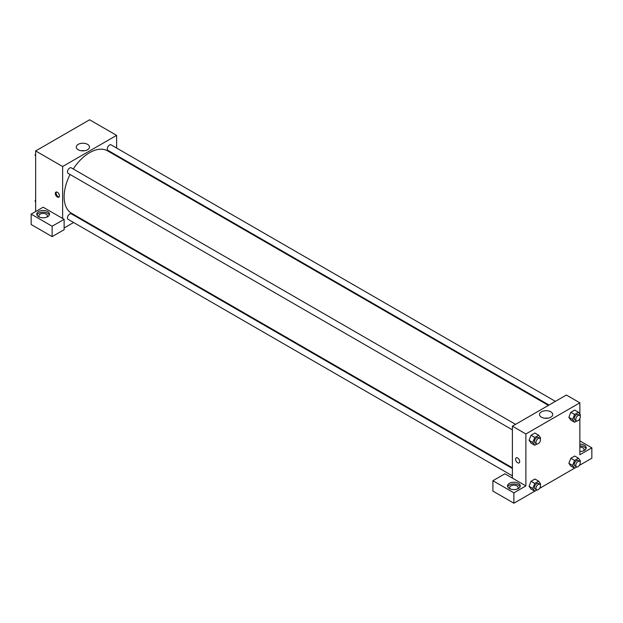 <?xml version="1.0" encoding="UTF-8"?>
<svg xmlns="http://www.w3.org/2000/svg" width="623" height="623" viewBox="0 0 623 623"><rect width="100%" height="100%" fill="white"/><g stroke="black" fill="none" stroke-linecap="round" stroke-linejoin="round"><path stroke-width="0.93" d="M35.651 211.532L35.651 150.937L89.619 119.78L116.602 135.362L116.602 148.033M116.602 155.376L116.602 156.062M87.539 144.349A6.604 3.808 180 0 1 89.471 147.044A6.604 3.808 180 0 1 82.875 150.859A6.604 3.808 180 0 1 76.271 147.044A6.604 3.808 180 0 1 80.344 143.524A6.604 3.808 180 0 1 87.539 144.349M62.635 218.455L43.143 207.202L31.15 214.125L52.137 226.242L64.13 219.319L62.635 218.455L62.635 166.52L35.651 150.937M62.635 166.52L116.602 135.362M84.471 150.743A6.604 3.808 0 0 0 81.27 150.743M57.386 197.032A2.913 1.682 60 0 1 55.478 194.462A2.913 1.682 60 0 1 55.93 192.125A2.913 1.682 60 0 1 58.842 193.808A2.913 1.682 60 0 1 58.842 197.172A2.913 1.682 60 0 1 57.386 197.032M56.358 191.993A2.913 1.682 -120 0 0 58.141 196.595A2.913 1.682 -120 0 0 59.169 196.868M38.649 211.532A6.362 3.676 180 0 1 45.58 210.73A6.362 3.676 180 0 1 49.505 214.125A6.362 3.676 180 0 1 43.143 217.801A6.362 3.676 180 0 1 36.78 214.125A6.362 3.676 180 0 1 38.649 211.532M49.326 214.99A6.362 3.676 0 0 0 44.864 212.318A6.362 3.676 0 0 0 38.649 213.261A6.362 3.676 0 0 0 36.959 214.99M39.545 217.154A4.244 2.445 180 0 1 38.906 215.854A4.244 2.445 180 0 1 41.523 213.596A4.244 2.445 180 0 1 46.141 214.125A4.244 2.445 180 0 1 47.387 215.854A4.244 2.445 180 0 1 46.741 217.154M31.15 214.125L31.15 224.514L52.137 236.631L64.13 229.708L64.13 219.319M52.137 226.242L52.137 236.631M80.562 218.486L79.97 218.837M73.607 222.504L64.13 227.971M512.394 468.496L71.302 213.829A3.177 1.838 120 0 0 68.849 214.678A3.177 1.838 120 0 0 67.463 217.879A3.177 1.838 120 0 0 68.117 219.335L512.394 475.84M555.389 401.36L111.12 144.863A3.177 1.838 120 0 0 108.667 145.712A3.177 1.838 120 0 0 107.281 148.913A3.177 1.838 120 0 0 107.935 150.369L549.034 405.036M515.571 424.349L71.302 167.852A3.177 1.838 120 0 0 68.849 168.701A3.177 1.838 120 0 0 67.463 171.901A3.177 1.838 120 0 0 68.117 173.358L512.394 429.854M70.08 174.487A36.041 20.808 120 0 0 64.13 196.813A36.041 20.808 120 0 0 71.598 213.315L512.394 467.803M548.435 405.378L107.639 150.883A36.041 20.808 120 0 0 73.257 168.981M512.394 478.121L504.895 473.792L492.902 480.715L513.889 492.832L525.882 485.909L512.394 478.121L512.394 426.187L566.362 395.029L579.857 402.816L579.857 414.178M492.902 480.715L492.902 491.103L513.889 503.22L534.721 491.197M539.518 488.424L574.538 468.208M579.335 465.436L591.85 458.209L591.85 447.828L579.857 454.751L579.857 418.555M579.857 447.112A4.244 2.445 180 0 1 582.855 447.828A4.244 2.445 180 0 1 584.094 449.557A4.244 2.445 180 0 1 583.455 450.857M586.041 448.692A6.362 3.676 0 0 0 579.857 445.881M579.857 444.152A6.362 3.676 180 0 1 586.22 447.828A6.362 3.676 180 0 1 579.857 451.496M510.299 488.938A4.244 2.445 180 0 1 509.653 487.638A4.244 2.445 180 0 1 513.889 485.192A4.244 2.445 180 0 1 518.134 487.638A4.244 2.445 180 0 1 517.487 488.938M520.073 486.773A6.362 3.676 0 0 0 515.61 484.102A6.362 3.676 0 0 0 509.396 485.044A6.362 3.676 0 0 0 507.714 486.773M509.396 483.316A6.362 3.676 180 0 1 516.327 482.514A6.362 3.676 180 0 1 520.252 485.909A6.362 3.676 180 0 1 513.889 489.585A6.362 3.676 180 0 1 507.535 485.909A6.362 3.676 180 0 1 509.396 483.316M513.889 492.832L513.889 503.22M579.857 440.897L591.85 447.828M574.577 460.444L570.832 458.279L574.725 456.028L570.832 458.279L568.885 463.302L570.832 466.066L568.885 463.302L572.63 465.467L574.577 460.444L578.479 458.193L580.426 460.965L580.083 461.838M576.781 420.984L574.577 422.254L570.832 420.089L568.885 417.324L570.832 412.301L574.725 410.051L570.832 412.301L574.577 414.466L578.479 412.216L580.426 414.988L580.083 415.86M536.964 443.973L534.76 445.243L531.014 443.078L529.059 440.313M534.76 445.243L532.813 442.47L534.76 437.455L531.014 435.29L534.908 433.04L531.014 435.29L529.067 440.313L531.014 443.078M536.964 489.951L534.76 491.22L532.813 488.455L534.76 483.432L531.014 481.268L534.908 479.017L531.014 481.268L529.067 486.29L531.014 489.063L529.059 486.29M525.882 485.909L525.882 433.974L579.857 402.816M550.794 411.803A6.604 3.808 180 0 1 552.726 414.497A6.604 3.808 180 0 1 546.122 418.313A6.604 3.808 180 0 1 539.526 414.497A6.604 3.808 180 0 1 543.599 410.978A6.604 3.808 180 0 1 550.794 411.803M525.882 433.974L512.394 426.187M547.726 418.197A6.604 3.808 0 0 0 544.525 418.197M516.187 457.85A2.913 1.682 -120 0 0 515.735 460.187A2.913 1.682 -120 0 0 517.643 462.757A2.913 1.682 60 0 1 515.735 460.187A2.913 1.682 60 0 1 516.179 457.85A2.913 1.682 60 0 1 519.099 459.533A2.913 1.682 60 0 1 519.099 462.897A2.913 1.682 60 0 1 517.643 462.757A2.913 1.682 -120 0 0 519.099 462.897M534.76 437.455L538.654 435.204L540.608 437.977L540.266 438.849M539.798 438.335L538.303 437.471A3.177 1.838 120 0 0 535.85 438.319A3.177 1.838 120 0 0 534.464 441.52A3.177 1.838 120 0 0 535.118 442.976L536.621 443.841A3.177 1.838 120 0 0 539.798 442.011A3.177 1.838 120 0 0 539.798 438.335A3.177 1.838 120 0 0 537.345 439.192A3.177 1.838 120 0 0 535.959 442.392A3.177 1.838 120 0 0 536.621 443.841M532.813 442.47L529.067 440.313M538.654 435.204L534.908 433.04M574.577 422.254L572.63 419.481L574.577 414.466M579.616 415.346L578.121 414.482A3.177 1.838 120 0 0 575.668 415.331A3.177 1.838 120 0 0 574.281 418.531A3.177 1.838 120 0 0 574.936 419.988L576.439 420.852A3.177 1.838 120 0 0 579.616 419.022A3.177 1.838 120 0 0 579.616 415.346A3.177 1.838 120 0 0 577.171 416.203A3.177 1.838 120 0 0 575.777 419.396A3.177 1.838 120 0 0 576.439 420.852M570.832 420.089L568.885 417.324L572.63 419.481M578.479 412.216L574.725 410.051M534.76 483.432L538.654 481.182L540.608 483.954L540.266 484.834M539.798 484.312L538.303 483.448A3.177 1.838 120 0 0 535.85 484.305A3.177 1.838 120 0 0 534.464 487.505A3.177 1.838 120 0 0 535.118 488.962L536.621 489.826A3.177 1.838 120 0 0 539.798 487.988A3.177 1.838 120 0 0 539.798 484.312A3.177 1.838 120 0 0 537.345 485.169A3.177 1.838 120 0 0 535.959 488.37A3.177 1.838 120 0 0 536.621 489.826M534.76 491.22L531.014 489.063M532.813 488.455L529.067 486.29M538.654 481.182L534.908 479.017M576.781 466.962L574.577 468.231L572.63 465.467M579.616 461.324L578.121 460.459A3.177 1.838 120 0 0 575.668 461.316A3.177 1.838 120 0 0 574.281 464.517A3.177 1.838 120 0 0 574.936 465.965L576.439 466.837A3.177 1.838 120 0 0 579.616 464.999A3.177 1.838 120 0 0 579.616 461.324A3.177 1.838 120 0 0 577.171 462.18A3.177 1.838 120 0 0 575.777 465.381A3.177 1.838 120 0 0 576.439 466.837M574.577 468.231L570.832 466.066M578.479 458.193L574.725 456.028M35.651 155.914L35.083 155.111L35.651 153.647M37.006 150.159L40.97 147.869M35.651 155.439L35.083 155.111M76.824 127.17L80.788 124.88M35.651 201.899L35.083 201.089L35.651 199.625M35.651 201.416L35.083 201.089"/></g></svg>
